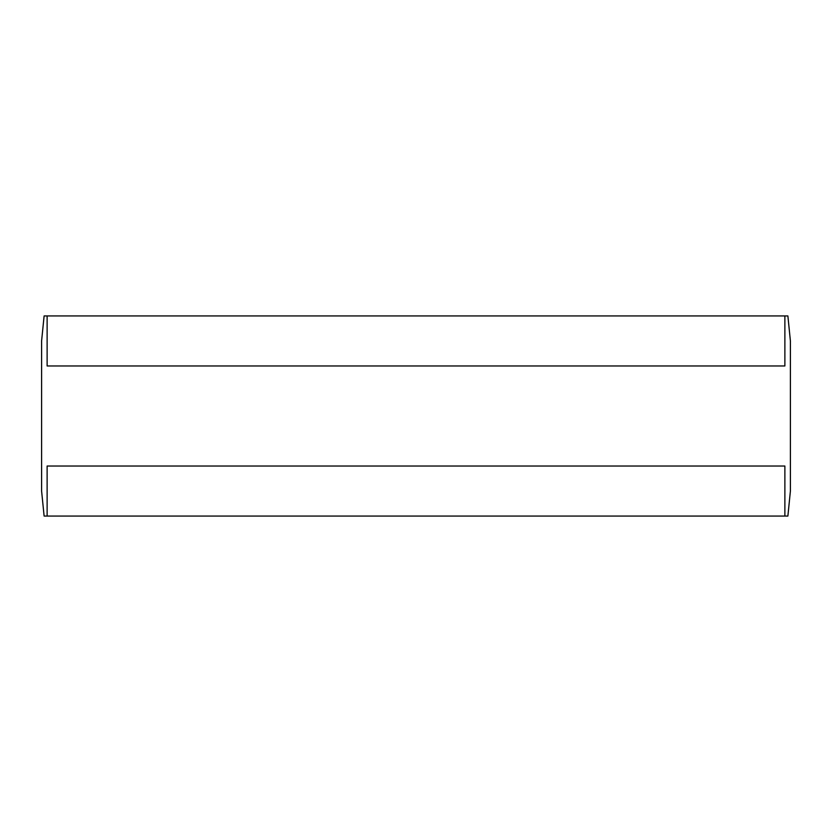 <?xml version="1.0" encoding="UTF-8"?>
<svg xmlns="http://www.w3.org/2000/svg" width="832" height="832" viewBox="0 0 832 832"><rect width="100%" height="100%" fill="white"/><g stroke="black" fill="none" stroke-linecap="round" stroke-linejoin="round"><path stroke-width="1.25" d="M47.122 516.058L47.122 466.034L784.878 466.034L784.878 516.058L44.117 516.058L41.6 491.046L41.6 340.954L44.117 315.942L784.878 315.942L784.878 365.966L47.122 365.966L47.122 315.942M784.878 315.942L787.883 315.942L790.4 340.954L790.4 491.046L787.883 516.058L784.878 516.058"/></g></svg>
